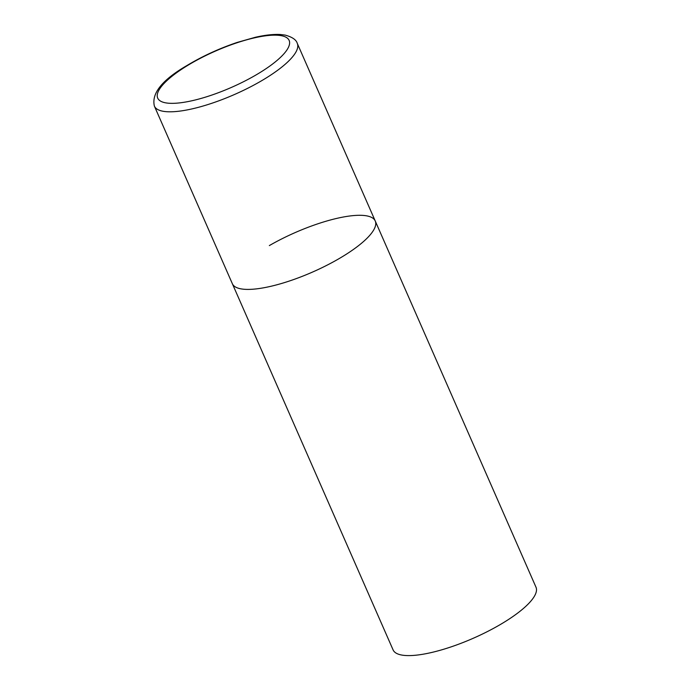 <?xml version="1.0" encoding="UTF-8"?>
<svg xmlns="http://www.w3.org/2000/svg" width="690" height="690" viewBox="0 0 690 690"><rect width="100%" height="100%" fill="white"/><g stroke="black" fill="none" stroke-linecap="round" stroke-linejoin="round"><path stroke-width="1.03" d="M269.341 245.588A78.022 21.571 156.3 0 1 375.239 220.99L535.983 587.181A78.022 21.571 156.3 0 1 498.991 625.304A78.022 21.571 156.3 0 1 393.093 649.902L232.349 283.711A78.022 21.571 -23.7 0 0 240.612 288.791A78.022 21.571 -23.7 0 0 325.749 265.848A78.022 21.571 -23.7 0 0 375.239 220.99A78.022 21.571 156.3 0 1 338.247 259.112A78.022 21.571 156.3 0 1 232.349 283.711L154.388 106.113A78.022 21.571 -23.7 0 0 162.642 111.185A78.022 21.571 -23.7 0 0 247.788 88.242A78.022 21.571 -23.7 0 0 297.278 43.384C296.277 39.796 292.241 37.027 285.16 35.095L280.338 34.5C273.404 34.121 265.046 35.052 255.266 37.303L237.127 42.444C219.222 48.49 202.506 56.175 186.981 65.507C162.185 79.893 151.317 93.426 154.388 106.113M281.546 35.733A71.786 19.846 -23.7 0 0 191.717 63.032A71.786 19.846 -23.7 0 0 165.29 102.776A71.786 19.846 -23.7 0 0 255.119 75.477A71.786 19.846 -23.7 0 0 281.546 35.733M375.239 220.99L297.278 43.384"/></g></svg>

